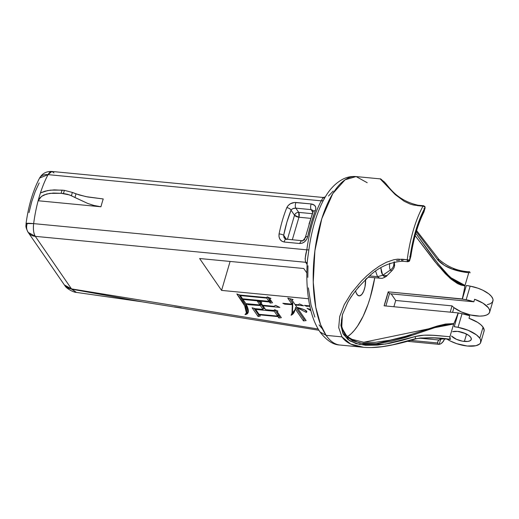 <?xml version="1.0" encoding="UTF-8"?>
<svg xmlns="http://www.w3.org/2000/svg" width="519" height="519" viewBox="0 0 519 519"><rect width="100%" height="100%" fill="white"/><g stroke="black" fill="none" stroke-linecap="round" stroke-linejoin="round"><path stroke-width="0.78" d="M423.536 205.738L417.957 205.206A1.804 0.727 95.5 0 0 417.419 205.647L422.991 206.179A1.804 0.727 -84.5 0 1 423.536 205.738L424.847 206.51L425.093 208.041A1.804 0.714 -163.6 0 0 425.003 207.691L423.893 211.46A1.804 0.714 16.4 0 1 423.984 211.817L425.093 208.041L424.847 206.51A1.804 1.486 145.4 0 1 425.003 207.691A1.804 1.2 -151.4 0 0 422.991 206.179L413.637 205.05L410.192 204.077L404.197 201.288L395.141 194.515L380.18 178.88L356.125 176.57A84.616 34.066 95.5 0 0 316.765 238.967A84.616 34.066 95.5 0 0 326.101 335.352L341.963 336.876L338.712 327.625L339.686 316.545L344.233 304.692L351.648 292.71L361.276 281.233L366.862 275.784L372.876 270.704L379.357 266.124L386.37 262.277L393.856 259.714L397.755 259.143L407.233 259.727A84.616 34.066 -84.5 0 1 422.991 206.179A1.804 0.727 -84.5 0 1 423.536 205.738A1.804 0.727 -84.5 0 1 423.835 205.946M480.795 342.268L484.052 331.193A20.702 8.187 -163.6 0 0 483.053 327.158L479.796 338.232A20.702 8.187 16.4 0 1 480.795 342.268A20.702 8.187 16.4 0 1 467.574 346.05A20.702 8.187 16.4 0 1 446.904 339.03L450.297 341.002L456.804 343.708L467.243 346.017L475.962 345.699L479.588 344.039L480.562 342.845L480.665 339.893L479.796 338.232L476.448 334.878L468.19 330.298L458.043 327.327L462.046 313.716A13.708 5.424 -163.6 0 0 458.245 313.093L454.235 326.704A13.708 5.424 16.4 0 1 458.043 327.327L454.235 326.704L458.115 312.912A79.576 32.042 -84.5 0 1 453.801 323.616L445.581 324.031L437.245 326.029L405.371 336.364L389.964 340.224L375.321 342.3L363.456 342.222M459.321 331.654A10.802 4.275 -163.6 0 0 464.862 333.289L458.744 331.407M452.776 331.667A10.802 4.275 16.4 0 1 457.473 331.401A10.802 4.275 16.4 0 1 471.291 339.471A10.802 4.275 16.4 0 1 464.388 341.444L466.555 334.074L464.388 341.444A10.802 4.275 16.4 0 1 451.498 336.001M438.905 344.344L440.741 343.85L442.428 342.527L444.712 338.875L443.232 341.573L440.741 343.85L439.197 344.35L440.748 339.095L439.197 344.35L438.127 344.019L437.673 342.975A20.702 8.187 16.4 0 1 437.789 341.71A20.702 8.187 16.4 0 1 438.905 340.016L440.326 339.218L443.498 338.842M444.465 338.868L447.157 339.05L442.182 338.881L438.905 340.016L419.313 338.135L438.905 340.016L437.913 341.379L437.673 342.975L410.626 340.38L437.673 342.975L438.127 344.019L439.197 344.35M347.613 336.61A79.576 32.042 95.5 0 0 374.75 277.834L370.235 297.471L368.094 304.166L363.151 316.233L357.5 326.159L354.477 330.194L351.363 333.555L347.613 336.61M415.369 338.978A1.804 0.415 -106.7 0 0 415.031 336.584A1.804 0.415 73.3 0 1 415.369 338.978A1.804 0.415 73.3 0 1 415.07 338.81C427.176 337.298 438.931 337.473 450.336 339.342L449.921 336.714L453.658 324.018L433.19 327.937L413.429 334.911L376.054 343.727L359.862 343.137L347.711 337.798L341.723 327.547L342.365 314.949L341.457 325.848L344.869 334.781L352.498 340.814L363.488 343.682L376.671 343.675L391.021 341.366L406.124 337.298L441.474 325.394L449.681 323.966L453.658 324.018L453.801 323.616A79.576 32.042 95.5 0 0 458.115 312.912L384.092 305.808L388.206 291.847L389.484 293.709L388.206 291.847L462.351 299.132A13.708 5.424 16.4 0 1 466.153 299.755L462.351 299.132L466.36 285.508L470.162 286.131A13.708 5.424 -163.6 0 0 466.36 285.508L462.228 298.95A79.576 32.042 95.5 0 0 464.914 285.878L450.018 278.223L437.809 265.222L415.148 235.626L434.539 261.226L445.296 273.656L451.089 279.151L457.492 283.582L461.086 285.093L464.914 285.878A79.576 32.042 -84.5 0 1 462.228 298.95L388.206 291.847A79.576 32.042 -84.5 0 1 384.092 305.808L458.115 312.912L462.046 313.716L458.043 327.327A20.702 8.187 16.4 0 1 479.796 338.232L483.053 327.158L484.182 330.376L483.818 331.771M340.003 345.031A84.616 34.066 -84.5 0 1 326.101 335.352L320.002 331.965L326.101 335.352A84.616 34.066 95.5 0 0 339.958 345.031L363.508 347.289L353.789 345.304C348.47 343.481 344.525 340.672 341.963 336.876L326.101 335.352L320.593 324.654L315.786 307.306L313.242 282.167L314.89 250.768L321.786 218.726L332.796 193.587L345.096 179.788L356.125 176.57L367.173 182.694M415.07 338.81L392.682 344.811L381.958 346.686L371.669 347.542M365.616 279.871A12.858 5.177 -84.5 0 1 359.096 295.882A12.858 5.177 -84.5 0 1 356.988 294.409A12.858 5.177 -84.5 0 1 355.58 290.906L356.248 293.027L357.857 295.363L359.836 295.824L361.892 294.344L363.709 291.153L365.013 286.735L365.59 279.293M368.451 277.23L381.634 278.307C381.822 278.761 386.85 276.458 386.999 275.628L385.422 276.614L384.449 276.627L382.698 275.265L386.999 275.628L392.403 270.211A5.709 2.297 -84.5 0 1 390.405 270.036A7.201 5.943 -34.6 0 0 393.649 265.734L394.135 261.842L393.649 265.734L394.051 265.248L393.713 264.684L393.649 265.734A7.201 5.943 145.4 0 1 390.405 270.036L382.698 275.265L381.439 272.254L380.842 267.791L382.698 275.265L377.514 276.679L369.911 275.946L377.514 276.679L375.659 271.327L377.514 276.679L379.876 278.32L377.514 276.679L382.698 275.265L390.405 270.036A5.709 2.297 -84.5 0 1 389.847 263.191A5.709 2.297 95.5 0 0 390.405 270.036A5.709 2.297 95.5 0 0 392.682 269.886M292.32 239.759L298.95 217.227L310.55 218.343L298.95 217.227A3.601 1.447 95.5 0 0 298.73 212.381L312.166 213.672L298.73 212.381C296.693 212.394 295.292 213.348 294.52 215.242L298.95 217.227L298.73 212.381A3.601 2.971 -34.6 0 0 294.52 215.242A3.601 1.427 -163.6 0 0 298.95 217.227L292.32 239.759M285.327 239.116L283.977 237.468L283.666 235.263L286.371 239.188L283.666 235.263L286.923 222.106L291.049 210.201L294.52 215.242L287.442 239.291L294.52 215.242L291.049 210.201L291.834 209.287L293.021 208.593L295.824 208.158L298.73 212.381L295.824 208.158L311.16 209.631L313.041 210.442M305.639 237.222L305.509 236.917C303.939 239.94 302.551 241.179 301.325 240.621L285.988 239.149A3.601 1.447 95.5 0 0 284.269 242.029L299.612 243.502C303.706 243.372 306.405 241.082 307.709 236.645C305.944 236.489 305.256 236.683 305.639 237.222L305.464 237.968M304.815 239.337L303.836 240.394M302.596 240.978L301.915 241.037M309.013 224.059L313.015 212.161M305.503 236.917L313.028 211.343L313.119 210.578L311.16 209.631A3.601 1.447 -84.5 0 1 311.257 203.954L314.553 205.316L315.656 207.075L315.76 209.241L311.244 222.872L307.709 236.645C309.843 227.037 312.419 218.285 315.435 210.39C316.499 206.802 315.104 204.655 311.257 203.954A3.601 1.447 95.5 0 0 311.16 209.631L312.685 212.258L311.16 209.631L295.824 208.158C295.09 206.549 295.116 204.661 295.914 202.481C295.116 204.661 295.09 206.549 295.824 208.158C293.683 208.067 292.093 208.748 291.049 210.201C290.257 208.826 288.849 207.976 286.806 207.645C288.849 207.976 290.257 208.826 291.049 210.201C288.013 217.721 285.554 226.07 283.666 235.263A3.601 0.837 -168.5 0 0 279.079 233.9A3.601 0.837 11.5 0 1 283.666 235.263L284.328 238.117M62.053 190.129L61.119 193.302L63.448 193.529L64.375 190.356L54.19 189.87L47.638 190.577L40.437 192.932A79.212 31.893 95.5 0 0 38.134 200.749L39.619 198.284L41.546 196.383L43.907 194.975L49.792 193.366L61.119 193.302L62.053 190.129L64.375 190.356L63.448 193.529L67.476 194.275L71.401 195.728L72.368 192.432L64.375 190.356L72.368 192.432L71.401 195.728L74.944 197.518A89.761 36.142 -84.5 0 1 76.014 193.866L72.368 192.432L79.245 194.962L87.776 196.986L103.236 198.959A79.212 31.893 95.5 0 0 100.939 206.776L93.42 205.342L87.717 203.435L69.494 194.917L61.119 193.302L53.301 193.055L46.658 193.996L41.546 196.383L38.134 200.749L100.939 206.776L94.367 205.595L87.717 203.435L74.944 197.518A89.761 36.142 -84.5 0 1 76.014 193.866L86.024 196.649L103.236 198.959A79.212 31.893 95.5 0 0 100.939 206.776L38.134 200.749A79.212 31.893 -84.5 0 1 40.437 192.932L44.991 191.187L50.732 190.116L62.053 190.129M255.685 309.447L274.253 311.231L277.6 316.084L259.026 314.306L255.685 309.447L255.893 308.734L255.685 309.447L274.253 311.231L277.6 316.084L278.067 314.501L274.785 309.739L278.067 314.501L277.6 316.084L259.026 314.306L255.685 309.447M240.323 295.571L266.727 298.107L268.952 301.338L242.548 298.808L240.323 295.571L240.459 295.103L240.323 295.571L266.727 298.107L268.952 301.338L269.419 299.755L267.486 296.952L269.419 299.755L268.952 301.338L242.548 298.808L240.323 295.571M407.765 261.732L407.233 259.727L409.666 260.447A1.804 0.714 16.4 0 1 408.518 260.778A1.804 0.727 -84.5 0 1 407.765 261.732A1.804 0.727 -84.5 0 1 407.233 259.727L409.582 260.097C412.378 239.214 417.516 221.743 425.003 207.691A1.804 1.2 -151.4 0 0 422.991 206.179A84.616 34.066 95.5 0 0 407.233 259.727L401.654 259.195A1.804 0.727 95.5 0 0 401.894 260.992A1.804 0.727 95.5 0 0 402.193 261.2L407.765 261.732C409.141 261.433 409.776 261.005 409.666 260.447A1.804 0.714 16.4 0 0 409.582 260.097L410.691 256.321L409.582 260.097L412.021 245.422L415.524 231.325L419.936 218.544L425.003 207.691L423.932 211.914M423.939 208.366A1.804 0.714 -163.6 0 0 424.652 208.34M301.318 240.641L299.612 243.502L284.269 242.029A3.601 1.447 -84.5 0 1 285.95 239.149A3.601 1.447 -84.5 0 1 286.572 239.564M315.435 210.39L313.041 211.343M311.257 203.954L295.914 202.481C291.697 202.41 288.668 204.136 286.806 207.645A79.212 31.893 95.5 0 0 279.079 233.9C278.573 238.403 280.305 241.114 284.269 242.029L281.785 241.153L279.949 239.253L279.014 236.703L279.079 233.9A79.212 31.893 -84.5 0 1 286.806 207.645L288.201 205.485L290.393 203.753L294.52 202.468L311.257 203.954M324.978 197.454L323.538 200.081A80.568 32.438 95.5 0 0 308.87 249.911L306.839 249.84A79.212 31.893 -84.5 0 1 321.261 200.84A3.601 2.374 -151.8 0 0 323.538 200.081A80.568 32.438 95.5 0 0 308.87 249.911L307.404 260.441M274.7 309.72L274.253 311.231L274.7 309.72L277.912 311.082L277.159 311.627L281.35 317.699L278.904 317.978L277.957 316.603L259.383 314.819L260.24 316.065L258.138 316.538L252.098 307.773L255.14 308.662L263.01 309.415L260.35 305.548L248.251 304.692L246 303.81L248.192 312.367L245.007 314.598L246.376 312.899L244.689 305.814L236.859 293.955L239.966 295.058L266.37 297.588L267.324 296.881L270.963 298.431L269.614 298.587L272.514 302.791L270.139 303.064L269.406 302L269.874 300.41L270.607 301.481L271.534 301.37L270.607 301.481L270.139 303.064L270.607 301.481L269.874 300.41L269.406 302L243.002 299.463L245.87 303.621L259.954 304.971L257.294 301.117L261.725 302.259L260.947 302.83L262.601 305.23L273.818 306.307L275.647 305.38L279.858 307.417L262.997 305.801L265.657 309.668L273.708 310.44L274.72 309.707L273.708 310.44L265.657 309.668L262.997 305.801L263.146 305.282L262.997 305.801L279.858 307.417L275.647 305.38L273.818 306.307L262.601 305.23L260.947 302.83L261.161 302.11L260.947 302.83L261.725 302.259L257.294 301.117L259.954 304.971L260.421 303.388L259.954 304.971L245.87 303.621L243.002 299.463L243.177 298.866L243.002 299.463L269.406 302L270.139 303.064L272.514 302.791L269.614 298.587L269.802 297.938L269.614 298.587L270.963 298.431L267.324 296.881L266.37 297.588L239.966 295.058L236.859 293.955C245.87 305.736 248.582 312.62 245.007 314.598C249.114 314.183 249.444 310.589 246 303.81L248.251 304.692L248.491 303.875L248.251 304.692L250.735 304.627L250.891 304.102L250.735 304.627L260.35 305.548L260.81 303.959L263.477 307.825L263.01 309.415L263.477 307.825L260.81 303.959L260.35 305.548L263.01 309.415L255.14 308.662L252.098 307.773L258.138 316.538L258.605 314.955L259.396 314.774L258.605 314.955L258.138 316.538L260.24 316.065L259.526 314.352L259.383 314.819L277.957 316.603L278.424 315.02L279.371 316.395L280.37 316.279L279.371 316.395L278.904 317.978L279.371 316.395L278.424 315.02L277.957 316.603L278.904 317.978L281.35 317.699L277.159 311.627L277.386 310.855L277.159 311.627L277.912 311.082L274.72 309.707M265.001 308.714L263.263 308.546L265.001 308.714M267.019 297.108L266.727 298.107L267.019 297.108M409.744 256.464L410.691 256.321L410.776 256.671A1.804 0.714 -163.6 0 0 410.691 256.321L412.955 243.911L415.985 231.993L419.683 221.049L423.893 211.46C417.756 223.897 413.358 238.85 410.691 256.321L410.769 256.47M417.419 205.647A1.804 0.727 -84.5 0 1 418.022 205.219M416.601 230.579L438.802 259.292A1.804 0.409 139.6 0 0 437.64 259.772L416.29 231.617L437.64 259.772A1.804 0.409 -40.4 0 1 438.802 259.292A1.804 0.409 -40.4 0 1 438.166 260.337M410.691 256.321L410.834 256.431C413.474 239.11 417.814 224.338 423.861 212.109L423.893 211.46A1.804 1.142 -153.4 0 1 423.861 212.122L423.984 211.817M53.982 172.905L51.913 171.458L48.066 174.631A79.212 31.893 95.5 0 0 40.437 192.932A79.212 31.893 -84.5 0 1 48.066 174.631A12.638 8.343 -151.8 0 0 39.613 177.985M27.072 224.111A12.638 1.019 7.5 0 1 26.06 223.546A12.638 1.019 7.5 0 1 33.651 223.624A79.212 31.893 -84.5 0 1 38.134 200.749A79.212 31.893 95.5 0 0 33.651 223.624C33.028 229.229 33.586 233.472 35.311 236.353L28.182 232.389A12.638 10.432 145.4 0 1 27.072 224.111M437.64 259.772C445.315 268.381 458.005 271.586 468.754 272.728L469.5 271.774L470.006 272.52A18.003 7.247 95.5 0 0 470.078 272.871A18.003 7.247 -84.5 0 1 470.006 272.52L469.604 271.8L468.891 272.352L465.018 285.424L461.268 284.633L454.547 281.032L445.944 273.046L440.67 266.948L430.582 253.901L415.803 233.265L438.062 263.71L450.077 277.269L465.018 285.424L468.754 272.728L460.47 271.443L452.231 269.095L444.348 265.371L437.64 259.772M325.186 197.09L323.538 200.081A3.601 2.374 28.2 0 1 321.261 200.84L48.066 174.631L39.567 178.069M323.123 197.48L321.261 200.84L48.066 174.631A12.638 5.086 95.5 0 1 51.913 171.458C46.418 171.218 42.305 173.417 39.574 178.062C32.924 190.745 28.422 205.913 26.06 223.566L33.651 223.624L306.839 249.84A79.212 31.893 -84.5 0 1 321.261 200.84L323.136 197.48L325.27 196.954C330.155 188.618 336.176 182.61 343.331 178.945C347.373 176.992 351.635 176.201 356.125 176.57M333.224 191.031L328.514 195.994M339.958 345.031C333.243 344.869 326.594 340.509 320.002 331.965L320.002 331.959C315.325 324.991 311.913 316.266 309.772 305.788C306.943 291.989 306.152 276.867 307.404 260.421M319.055 324.894L322.448 328.962M307.709 236.645L306.638 239.363L304.776 241.64L302.33 243.126L299.612 243.502M142.777 301.922L71.616 289.174L76.416 292.405L71.492 288.888L318.128 329.007L71.492 288.888L35.311 236.353L305.62 262.29L305.12 258.644L306.839 249.84L33.651 223.624A12.638 5.086 95.5 0 0 35.311 236.353A12.638 10.432 145.4 0 1 28.182 232.389L64.362 284.925A12.638 10.432 -34.6 0 0 71.492 288.888L64.888 285.632L64.362 284.925L71.492 288.888L35.311 236.353L305.62 262.29L307.131 264.476L305.639 262.316A3.601 2.971 145.4 0 1 307.222 262.951A3.601 2.971 -34.6 0 0 305.639 262.316L305.62 262.29A3.601 2.978 145.6 0 1 307.222 262.945A3.601 2.978 -34.4 0 0 305.62 262.29C304.893 259.519 305.295 255.374 306.839 249.84L308.87 249.911L307.43 260.097M307.975 265.773L307.819 277.347M314.864 317.064L311.024 304.997L308.364 287.837M259.189 301.604L260.421 303.388L259.189 301.604M269.244 300.352L269.874 300.41L269.244 300.352M246.376 312.899L246.843 311.316L245.539 305.029L239.11 294.753L245.876 305.775L246.519 312.036M246.389 312.853L248.342 311.504L246.389 312.853M260.266 303.907L260.81 303.959L260.266 303.907M254.051 308.344L258.605 314.955L254.051 308.344M277.925 314.968L278.424 315.02L277.925 314.968M305.133 319.166L303.946 319.302L295.681 307.306L294.837 310.524L291.068 315.234L291.996 313.113L292.32 304.692L284.769 304.153L282.842 303.284L291.957 304.16L292.418 302.577L289.686 298.607L292.418 302.577L291.957 304.16L287.766 298.081L293.099 299.547L291.957 300.047L294.993 304.452L298.178 304.757L299.463 303.939L303.544 305.769L295.363 304.984L296.978 307.332L304.621 309.901L306.852 311.835L306.255 312.412L297.316 307.819L306.113 320.593L303.479 320.891L295.214 308.896L295.681 307.306L303.946 319.302L303.479 320.891L303.946 319.302L305.133 319.166M295.052 309.7L291.873 313.502L295.052 309.7M292.203 312.289L292.787 303.109L292.281 303.057L292.787 303.109L292.32 304.692L292.787 303.109L292.463 311.523L291.996 313.113M341.963 336.876L350.656 344.039L363.508 347.289C369.937 347.847 376.839 347.561 384.216 346.433C394.232 344.837 404.612 342.352 415.343 338.991L420.39 337.999L434.384 337.96L450.323 339.342A18.003 7.247 -84.5 0 1 450.473 339.348A18.003 7.247 -84.5 0 1 450.511 339.355L450.427 339.348M363.825 342.255L453.801 323.616L449.921 336.714C439.068 335.929 426.112 333.613 415.031 336.584L385.578 344.058L359.764 344.558L349.903 340.925L343.403 334.372L340.925 325.283L342.514 314.306M402.939 260.24A1.804 0.727 -84.5 0 1 402.147 261.187A1.804 0.727 -84.5 0 1 401.894 260.992A1.804 0.727 -84.5 0 1 401.654 259.195M318.893 330.266L142.602 301.889L76.423 292.405C73.529 292.502 66.049 288.292 64.888 285.632L64.615 285.268M39.191 182.935L35.227 191.511L31.776 201.554L29.019 212.602M461.644 271.281L453.288 269.076M323.395 197.629L323.772 198.083M199.614 258.52L221.574 290.4L230.099 261.446L221.574 290.4L308.507 298.743L221.574 290.4L199.614 258.52L303.784 268.511L199.614 258.52M306.839 272.955L303.784 268.511L306.839 272.955M284.963 303.492L284.769 304.153L284.963 303.492M285.638 303.557L285.444 304.218L285.638 303.557M286.254 303.615L286.112 304.102L286.254 303.615M297.419 307.456L297.316 307.819L297.419 307.456M306.625 311.153L306.255 312.412L306.625 311.153M295.506 304.504L295.363 304.984L295.506 304.504M292.184 299.294L291.957 300.047L292.184 299.294M310.926 310.745L307.021 308.299L310.647 309.635L307.021 308.299L310.926 310.745M306.541 306.333L304.426 305.36L309.785 305.873L304.426 305.36L306.541 306.333L306.761 305.581L306.541 306.333L308.267 306.223L306.541 306.333M308.409 305.743L308.267 306.223L308.409 305.743M309.895 306.379L308.267 306.223L309.895 306.379M396.535 260.506L399.604 260.168M365.597 279.475L366.959 278.165M358.013 287.649L358.966 286.533M351.454 296.323L350.597 297.614M450.511 339.355A18.003 7.247 95.5 0 0 450.336 339.342L449.798 338.459L449.921 336.714L432.749 335.287L423.796 335.203L415.031 336.584L402.004 340.412L389.406 343.37L377.216 345.141L365.921 345.336L355.95 343.604L348.067 339.666L342.949 333.529L340.938 325.497L342.423 314.611L347.847 302.246C352.453 294.26 358.545 286.637 366.129 279.378C376.067 268.492 388.089 262.426 402.193 261.2M332.309 194.391L332.017 194.813M464.914 285.878L465.018 285.424L464.914 285.878M64.894 285.632L71.616 289.174L142.342 301.85M489.651 312.159A20.702 8.187 16.4 0 1 475.138 315.799A20.702 8.187 16.4 0 1 453.963 307.618A20.702 8.187 -163.6 0 1 452.043 305.873L450.194 312.153L452.043 305.873L395.718 300.469L391.17 293.871L395.718 300.469L452.043 305.873A20.702 8.187 -163.6 0 0 453.963 307.618L461.333 311.925L470.584 314.981L479.66 316.11L483.487 315.85L486.537 315.052L488.645 313.761L489.683 312.049L489.599 310.012L488.398 307.767L482.968 303.167L474.606 299.262A20.702 8.187 16.4 0 1 489.651 312.159L492.914 301.072A20.702 8.187 -163.6 0 0 470.162 286.131L466.153 299.755A20.702 8.187 16.4 0 1 473.86 301.805L389.484 293.709L385.87 305.976L389.484 293.709L473.86 301.805L466.153 299.755L470.162 286.131L477.98 288.214L482.839 290.231L488.781 293.838L491.448 296.401L492.855 298.886L493.05 300.04L492.414 302.09L490.455 303.667L487.302 304.666M448.747 339.186L447.157 339.05M287.766 298.081L291.957 304.16L282.842 303.284L284.769 304.153L292.32 304.692C292.891 309.454 292.476 312.97 291.068 315.234C293.254 314.352 294.63 312.237 295.214 308.896L303.479 320.891L306.113 320.593L297.316 307.819L306.255 312.412C308.312 311.329 305.224 309.629 296.978 307.332L295.363 304.984L303.544 305.769L299.463 303.939L298.178 304.757L294.993 304.452L291.957 300.047L293.099 299.547L287.766 298.081M453.963 307.618L452.562 312.38L453.963 307.618M181.215 307.89L174.429 306.885M151.529 303.343L144.587 302.214M473.86 301.805L474.606 299.262L473.86 301.805M469.753 315.76L462.046 313.716A20.702 8.187 -163.6 0 1 469.753 315.76L469.001 318.296L477.642 322.37L480.854 324.745L483.053 327.158A20.702 8.187 -163.6 0 0 469.001 318.296L469.753 315.76M395.718 300.469L393.869 306.748L395.718 300.469M452.587 331.725L457.473 331.401L463.525 332.77L468.702 335.371L470.772 337.369L471.349 339.218L470.337 340.639L467.891 341.424L462.403 341.165L456.415 339.303L451.498 336.007M363.65 342.242L351.999 339.316L347.912 336.85L345.129 334.139L342.767 330.168L341.508 325.238L341.431 320.599L342.637 313.917M392.403 270.211L394.018 267.804L394.641 265.501L394.278 261.81M285.988 239.149L284.36 238.163M410.834 256.431L409.666 260.447M417.957 205.206C393.551 199.536 387.648 183.395 382.886 180.865C381.121 179.165 380.219 178.504 380.18 178.88M438.802 259.292C447.793 267.123 458.024 271.288 469.5 271.774M28.182 232.389C24.834 225.94 26.229 225.771 26.06 223.566M51.913 171.458L323.136 197.48M407.35 341.314L438.879 344.337"/></g></svg>

